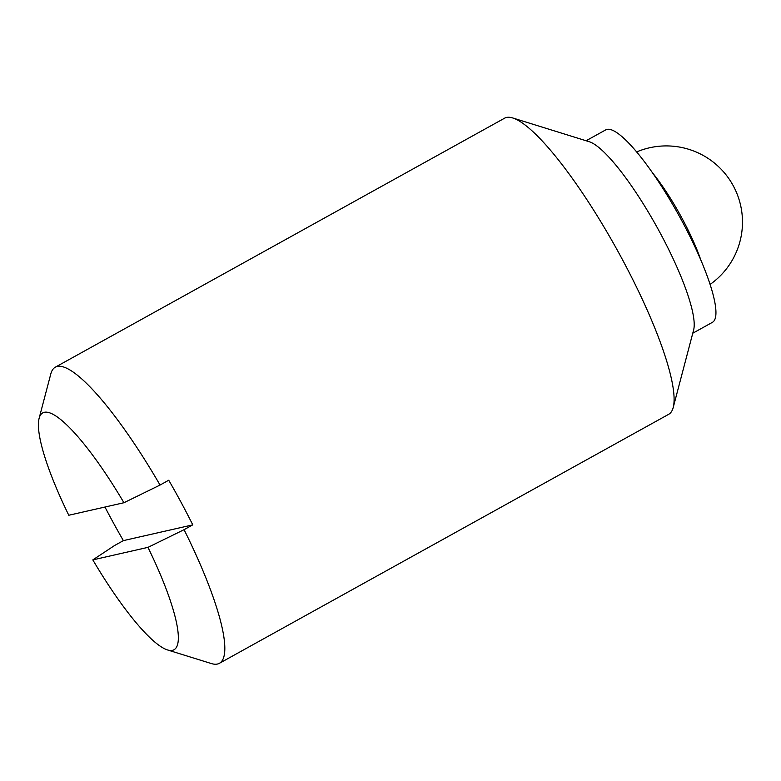 <?xml version="1.0" encoding="UTF-8"?>
<svg xmlns="http://www.w3.org/2000/svg" width="781" height="781" viewBox="0 0 781 781"><rect width="100%" height="100%" fill="white"/><g stroke="black" fill="none" stroke-linecap="round" stroke-linejoin="round"><path stroke-width="1.17" d="M160.046 485.05L168.735 480.227A169.272 34.618 -119 0 1 192.77 524.861L184.072 529.684A169.272 34.618 61 0 1 219.422 663.294L668.692 414.301A169.272 34.618 -119 0 0 673.202 407.536A169.272 34.618 -119 0 0 616.912 249.471A169.272 34.618 -119 0 0 512.717 117.96A169.272 34.618 -119 0 0 506.518 117.462A169.272 34.618 -119 0 0 504.585 118.195L55.314 367.187A169.272 34.618 61 0 1 57.257 366.455A169.272 34.618 61 0 1 160.046 485.05L123.935 502.73L68.787 515.255A135.416 27.696 61 0 1 39.128 418.284A135.416 27.696 61 0 1 123.935 502.73M219.422 663.294A169.272 34.618 61 0 1 211.29 663.538L167.515 649.938A135.416 27.696 61 0 1 92.822 559.889L114.69 545.441L123.388 540.618A169.272 34.618 -119 0 1 104.966 507.035M39.128 418.284L50.794 373.962A169.272 34.618 61 0 1 55.314 367.187M167.515 649.938A135.416 27.696 61 0 0 147.97 547.364L184.072 529.684M192.77 524.861L123.388 540.618M673.202 407.536L693.626 329.972A110.023 22.503 -119 0 0 657.036 227.232A110.023 22.503 -119 0 0 589.313 141.751L512.717 117.96M692.767 333.223L712.428 322.328A110.023 22.503 -119 0 0 680.349 218.045A110.023 22.503 -119 0 0 607.022 129.382A110.023 22.503 -119 0 0 605.763 129.861L586.101 140.756M147.97 547.364L92.822 559.889M700.83 260.024A76.177 15.581 -119 0 0 652.438 172.718M710.085 284.43A76.177 76.177 0 0 0 636.652 151.924"/></g></svg>
